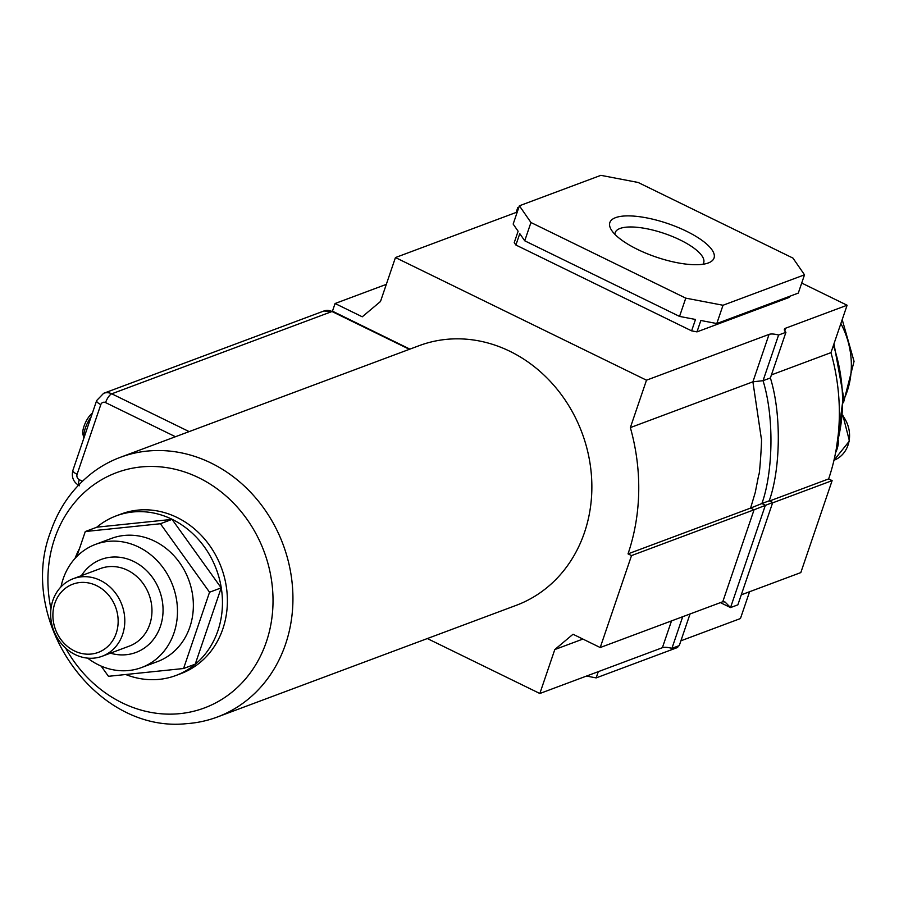 <?xml version="1.0" encoding="UTF-8"?>
<svg xmlns="http://www.w3.org/2000/svg" width="899" height="899" viewBox="0 0 899 899"><rect width="100%" height="100%" fill="white"/><g stroke="black" fill="none" stroke-linecap="round" stroke-linejoin="round"><path stroke-width="1.35" d="M615.579 217.648A55.03 17.733 -161.2 0 1 685.712 230.863A55.03 17.733 -161.2 0 1 708.985 262.688A55.03 17.733 -161.2 0 1 708.322 262.957A55.03 17.733 -161.2 0 1 655.506 256.844A55.03 17.733 -161.2 0 1 611.017 229.346A55.03 17.733 -161.2 0 1 615.579 217.648M702.872 264.272A46.759 15.069 18.8 0 0 703.681 262.789A46.759 15.069 18.8 0 0 672.452 236.516A46.759 15.069 18.8 0 0 620.029 228.47A46.759 15.069 18.8 0 0 615.163 232.65A46.759 15.069 18.8 0 0 614.894 234.324M386.312 284.365L335.069 303.514L362.263 316.796L380.491 301.491L395.448 257.552L646.493 380.187L630.356 427.598A200.263 176.384 69.5 0 1 628.03 553.874L631.525 555.582L600.217 647.538L573.023 634.245L554.795 649.561L539.838 693.5L427.34 638.548M517.262 212.029L395.448 257.552M332.45 311.2L335.069 303.514M630.356 427.598L752.901 381.817L761.273 438.229C762.408 434.554 759.464 478.088 758.857 474.2L755.239 492.54L750.586 508.081L628.03 553.874M772.724 502.496L737.877 604.836L730.539 607.578L725.066 602.027L722.774 601.746L754.07 509.789L772.724 502.496L769.229 500.799L761.891 503.541C772.702 473.694 774.758 418.552 763.049 380.693L752.901 381.817L769.05 334.394L646.493 380.187M582.889 639.065L554.795 649.561M690.039 613.972L679.262 645.617L671.924 648.359A12.417 4.001 18.8 0 0 662.383 647.707L539.838 693.5M722.774 601.746L600.217 647.538M720.402 602.633L730.539 607.578L765.375 505.238L761.891 503.541L750.586 508.081L754.07 509.789L631.525 555.582M678.138 646.033L677.655 647.46L596.161 677.902L586.519 676.059M741.293 594.823L800.818 572.584L832.126 480.628L828.642 478.92A200.263 176.384 -110.5 0 0 830.957 352.644L847.105 305.233L801.706 283.05M680.914 640.796L740.439 618.546L749.575 591.733M828.642 478.92L769.611 500.979M830.957 352.644L771.432 374.894M847.105 305.233L785.704 328.169A12.417 4.001 -161.2 0 0 784.411 329.281A12.417 4.001 -161.2 0 0 785.928 332.293L778.59 335.035A12.417 4.001 -161.2 0 0 769.05 334.394M518.903 207.208L517.768 207.635L518.509 208.388M789.828 296.254L789.468 297.322L696.972 331.877L691.612 330.854L515.902 245.022L514.239 242.606L518.116 231.234L513.16 224.076L519.386 205.792L600.88 175.339L638.133 182.463L792.952 258.092L804.515 274.813L723.021 305.255L685.768 298.142L530.949 222.514L519.386 205.792M832.126 480.628L772.601 502.867M596.161 677.902L598.284 671.665M723.021 305.255L716.795 323.539L700.849 320.493L696.972 331.877M685.768 298.142L679.543 316.414L524.724 240.797L519.779 233.639L515.902 245.022M691.612 330.854L695.489 319.471L679.543 316.414M804.515 274.813L798.29 293.096L716.795 323.539M530.949 222.514L524.724 240.797M682.701 616.714L671.924 648.359M769.229 500.799C780.051 470.952 782.096 415.81 770.387 377.951L785.928 332.293M778.59 335.035L763.049 380.693L770.387 377.951M516.127 212.456L517.768 207.635M96.631 585.665A36.41 32.072 69.5 0 1 116.207 633.289A36.41 32.072 69.5 0 1 74.415 650.921A36.41 32.072 69.5 0 1 54.839 603.308A36.41 32.072 69.5 0 1 96.631 585.665M100.351 580.394A41.376 36.443 69.5 0 1 124.792 619.771A41.376 36.443 69.5 0 1 102.205 656.236A41.376 36.443 69.5 0 1 75.1 654.551A41.376 36.443 69.5 0 1 50.659 615.174A41.376 36.443 69.5 0 1 73.246 578.709A41.376 36.443 69.5 0 1 100.351 580.394M141.57 667.541L157.449 661.608A65.751 57.907 -110.5 0 0 193.341 603.667A65.751 57.907 -110.5 0 0 154.493 541.108A65.751 57.907 -110.5 0 0 111.42 538.434L95.541 544.367A65.751 57.907 69.5 0 1 138.615 547.03A65.751 57.907 69.5 0 1 177.463 609.601A65.751 57.907 69.5 0 1 141.57 667.541A65.751 57.907 69.5 0 1 98.497 664.867A65.751 57.907 69.5 0 1 87.641 658.124M183.576 668.508L195.229 664.159L221.199 587.867L172.057 519.375L96.946 527.174L85.293 531.534L160.404 523.735L209.546 592.227L183.576 668.508L108.464 676.306L101.126 666.08M61.008 586.833A65.751 57.907 69.5 0 1 95.541 544.367M76.763 556.582L85.293 531.534M221.199 587.867L209.546 592.227M172.057 519.375L160.404 523.735M186.486 723.661A138.615 122.084 -110.5 0 0 217.232 717.054A138.615 122.084 -110.5 0 0 285.522 644.268A138.615 122.084 -110.5 0 0 254.159 496.147A138.615 122.084 -110.5 0 0 120.208 457.366A138.615 122.084 -110.5 0 0 92.664 472.537C73.033 487.663 59.031 507.384 50.625 531.714C16.519 620.007 95.26 733.483 186.486 723.661M125.725 674.52A85.214 75.055 -110.5 0 0 175.912 675.486L180.856 673.643A85.214 75.055 -110.5 0 0 222.84 628.895A85.214 75.055 -110.5 0 0 203.556 537.838A85.214 75.055 -110.5 0 0 121.208 513.992L116.263 515.846A85.214 75.055 -110.5 0 0 96.71 527.264M83.91 437.982L82.944 434.386A13.238 4.596 -64 0 1 85.147 423.339A13.238 4.596 -64 0 1 92.395 413.079M91.147 416.743A16.553 5.742 116 0 0 83.922 437.97M217.232 717.054L516.15 605.364A138.615 122.084 -110.5 0 0 584.451 532.579A138.615 122.084 -110.5 0 0 553.087 384.469A138.615 122.084 -110.5 0 0 419.125 345.677L120.208 457.366M409.91 349.127L333.113 311.492L323.876 311.009L103.632 393.301A12.417 10.934 69.5 0 1 111.757 393.807L189.161 431.61M175.912 675.486A85.214 75.055 -110.5 0 0 217.895 630.75A85.214 75.055 -110.5 0 0 198.612 539.681A85.214 75.055 -110.5 0 0 116.263 515.846M79.483 548.604A85.214 75.055 -110.5 0 0 75.067 558.38M838.542 440.42A28.959 25.509 69.5 0 1 835.598 452.635M671.519 620.894L662.383 647.707M784.76 330.944L785.704 328.169M73.246 578.709L100.407 568.561A41.376 36.443 69.5 0 1 127.512 570.247A41.376 36.443 69.5 0 1 151.953 609.623A41.376 36.443 69.5 0 1 129.366 646.089L102.205 656.236M81.427 575.652A49.647 43.736 69.5 0 1 133.704 561.459A49.647 43.736 69.5 0 1 161.494 622.704A49.647 43.736 69.5 0 1 110.397 653.168M65.649 648.134A125.59 110.622 -110.5 0 0 172.923 714.098A125.59 110.622 -110.5 0 0 266.306 641.998A125.59 110.622 -110.5 0 0 198.78 477.751A125.59 110.622 -110.5 0 0 54.637 538.591A125.59 110.622 -110.5 0 0 50.962 608.803M175.451 436.723L105.565 402.595A4.135 3.641 -110.5 0 0 100.812 404.595L77.089 474.301A4.135 3.641 -110.5 0 0 79.314 479.718L82.45 481.246M409.405 349.318L332.001 311.515L111.757 393.807A8.271 2.866 116 0 0 105.565 402.595M333.113 311.492A8.271 2.866 -64 0 0 332.001 311.515A12.417 10.934 -110.5 0 0 323.876 311.009M78.719 484.988A8.271 2.866 -64 0 1 79.314 479.718M79.348 485.775C73.37 482.201 71.223 477.032 72.92 470.267A8.271 2.663 18.8 0 0 77.089 474.301M72.92 470.267L96.654 400.561A8.271 2.663 18.8 0 0 100.812 404.595M837.284 442.589A157.494 138.716 -110.5 0 0 833.418 345.43M842.824 415.147L849.443 440.982L833.969 460.277A28.959 25.509 -110.5 0 0 842.768 415.788M843.476 400.325A79.55 70.066 -110.5 0 0 840.868 323.539M96.654 400.561L103.632 393.301M833.969 343.8L843.431 396.245L836.475 447.814M842.206 319.617L854.05 361.376L843.464 402.786"/></g></svg>
